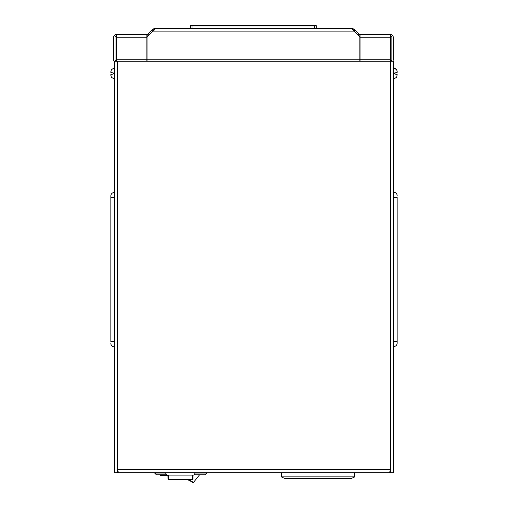 <?xml version="1.0" encoding="UTF-8"?>
<svg xmlns="http://www.w3.org/2000/svg" width="508" height="508" viewBox="0 0 508 508"><rect width="100%" height="100%" fill="white"/><g stroke="black" fill="none" stroke-linecap="round" stroke-linejoin="round"><path stroke-width="0.76" d="M147.028 61.22L147.028 37.008L152.921 31.121L154.534 28.486L154.324 29.381M352.577 29.381L352.361 28.486L353.981 31.121L359.867 37.008L359.867 61.22M116.294 61.22L116.294 34.55A2.635 2.635 0 0 0 113.659 37.179L113.659 59.741A2.635 2.635 0 0 0 114.433 61.601M151.778 30.15L152.749 31.121L153.638 30.226L152.673 29.254L147.752 34.176A1.264 1.264 0 0 1 146.856 34.55L146.856 61.22M360.039 61.22L360.039 34.55L390.601 34.55L390.601 61.22M354.228 29.254L355.117 30.15L354.152 31.121L353.257 30.226L354.228 29.254L352.361 28.486L154.534 28.486L152.673 29.254M390.912 61.22L391.497 60.636A1.264 1.264 0 0 0 391.865 59.741L391.865 37.179A1.264 1.264 0 0 0 390.601 35.922M392.786 61.22A2.635 2.635 0 0 0 393.236 59.741L393.236 37.179A2.635 2.635 0 0 0 390.601 34.55M355.117 30.15L359.143 34.176A1.264 1.264 0 0 0 360.039 34.55M359.143 34.176L358.178 35.147A2.635 2.635 0 0 0 360.039 35.922M354.152 31.121L358.178 35.147M116.294 35.922A1.264 1.264 0 0 0 115.03 37.179L115.03 59.741A1.264 1.264 0 0 0 115.405 60.636L115.989 61.22M146.856 35.922A2.635 2.635 0 0 0 148.723 35.147L152.749 31.121M146.856 34.55L116.294 34.55M147.752 34.176L148.723 35.147M114.275 385.255L114.275 387.826M114.275 395.541L114.275 398.113L114.275 395.541M114.275 354.394L114.275 351.822L114.275 354.394M114.275 372.396L114.275 377.539M114.275 138.373L114.275 140.945L114.275 138.373M114.275 128.086L114.275 130.658M114.275 179.521L114.275 182.093L114.275 179.521M114.275 169.234L114.275 171.806M114.275 156.375L114.275 161.519M114.275 73.222L114.275 77.508M114.275 408.4L114.275 405.829M114.275 367.252L114.275 364.68M114.275 151.232L114.275 148.66M114.275 192.38L114.275 189.808M114.275 61.43L114.275 472.688L117.361 472.688L117.361 469.602L390.639 469.602L389.426 472.688L118.574 472.688L117.361 469.602L117.361 61.22L393.725 61.22L393.725 472.688L390.639 472.688L390.639 61.22M114.275 61.22L117.361 61.22M368.008 472.688L390.639 472.688M390.639 471.316L390.188 471.316M117.361 472.688L139.992 472.688M117.361 471.316L117.812 471.316M160.369 474.745L160.369 475.463A0.343 0.343 0 0 0 160.376 475.507L160.763 475.799A48.939 48.939 0 0 1 167.996 475.342M193.434 482.492L199.619 474.745M205.054 474.745L206.769 473.031L205.054 474.745L194.081 474.745M166.649 474.745L156.362 474.745L154.648 472.688M195.155 473.031L206.769 473.031L206.769 472.688M193.008 482.549A48.939 48.939 0 0 0 187.287 479.546M165.576 473.031L154.648 473.031L156.362 474.745M281.191 472.688L281.292 476.847L354.813 476.847L354.914 472.688M354.813 476.847L351.238 478.517L284.867 478.517L281.292 476.847M314.566 28.486L314.566 25.914L191.986 25.914L191.986 25.4L190.786 25.4L315.766 25.4A0.514 0.514 0 0 1 316.281 25.914L316.281 28.486M190.271 28.486L190.271 25.914A0.514 0.514 0 0 1 190.786 25.4A0.514 0.514 0 0 0 190.271 25.914L191.986 25.914L191.986 28.486M315.766 25.4L314.566 25.4L314.566 25.914L316.281 25.914A0.514 0.514 0 0 0 315.766 25.4M195.364 472.688L193.865 475.088L166.865 475.088L165.36 472.688M167.996 475.088L167.996 479.203L192.951 479.203L192.951 475.088L192.951 479.203A0.343 0.343 0 0 1 192.608 479.546L168.339 479.546L168.339 475.088M167.996 479.203A0.343 0.343 0 0 0 168.339 479.546M114.275 346.799A3.429 3.429 0 0 1 110.846 343.37A3.429 3.429 0 0 0 114.275 346.799L114.275 341.655L110.846 341.655L110.846 195.923L110.846 197.637L114.275 197.637L114.275 192.494A3.429 3.429 0 0 0 110.846 195.923A3.429 3.429 0 0 1 114.275 192.494M393.725 197.402L397.154 197.402L397.154 343.129L397.154 341.414L393.725 341.414M393.725 346.558A3.429 3.429 0 0 0 397.154 343.129A3.429 3.429 0 0 1 393.725 346.558M397.154 195.688A3.429 3.429 0 0 0 393.725 192.259A3.429 3.429 0 0 1 397.154 195.688M396.729 77.159L397.154 74.505L394.583 73.958L394.583 72.993L397.154 72.447L397.154 71.596L397.154 72.447M396.729 69.799L397.154 71.596L396.729 69.539M114.275 79.051L111.214 77.172L114.275 79.051L114.275 67.907L111.214 69.787L114.275 67.907M111.271 69.799L110.846 72.447L111.271 69.799M111.271 77.159L110.846 74.505L110.846 75.355L110.846 74.505L113.417 73.958L113.417 72.993L110.846 72.447L110.846 71.596M397.154 72.193L397.154 71.342M397.154 74.505L394.583 73.704M187.649 479.889L169.647 479.889L168.618 479.546L169.647 479.889M167.996 478.174L167.932 475.342M147.028 59.766L359.867 59.766M353.981 31.121L152.921 31.121M116.294 59.76L146.856 59.76M116.294 37.179L146.856 37.179M360.039 59.76L390.601 59.76M390.601 37.179L360.039 37.179M160.376 475.507A49.282 49.282 0 0 1 166.808 474.999M188.119 479.546A49.282 49.282 0 0 1 193.484 482.441M354.571 476.802L354.571 472.688M281.534 476.802L281.534 472.688M192.608 479.546L192.608 475.088M352.603 29.413L352.603 28.988M154.248 30.055L154.248 28.899M393.725 67.907L396.786 69.787M393.725 79.051L396.786 77.172M393.725 67.647L396.786 69.526"/></g></svg>
